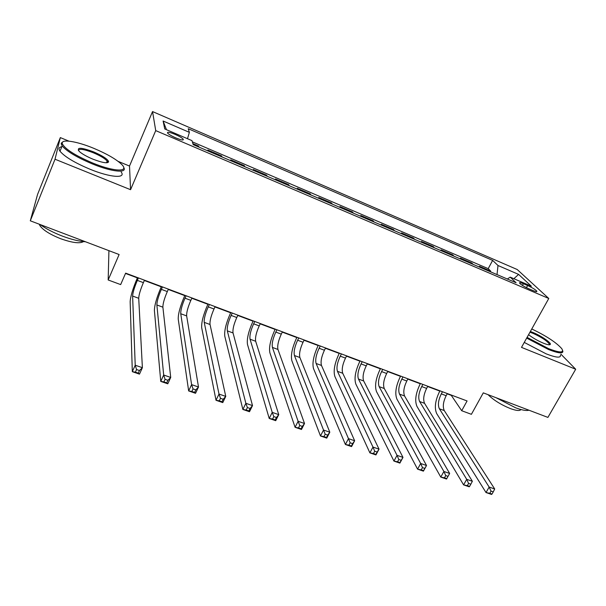 <?xml version="1.0" encoding="UTF-8"?>
<svg xmlns="http://www.w3.org/2000/svg" width="606" height="606" viewBox="0 0 606 606"><rect width="100%" height="100%" fill="white"/><g stroke="black" fill="none" stroke-linecap="round" stroke-linejoin="round"><path stroke-width="0.91" d="M175.861 137.926C181.459 140.168 183.898 140.562 183.179 139.122C181.838 137.751 179.103 136.153 174.975 134.32C169.362 132.07 166.915 131.669 167.627 133.123C168.976 134.494 171.718 136.1 175.861 137.926M68.932 141.137L60.335 137.6L37.58 194.39L30.3 220.804L55.025 159.226L130.563 189.693L155.719 130.608L152.545 111.565L129.51 166.052L118.117 161.363M155.719 130.608L548.778 298.478L517.198 269.511L152.545 111.565M60.335 137.6L55.025 159.226M548.778 298.478L521.501 347.374L575.7 369.236L560.944 354.215M575.7 369.236L547.9 417.405L483.285 392.862L471.4 414.315L461.704 410.724L467.082 400.96L125.639 273.139L120.662 284.593L108.171 279.972L119.117 254.535L30.3 220.804M480.755 267.64L479.422 266.299L490.724 271.132L490.383 271.761M473.15 264.383L471.839 263.049L471.506 263.678M471.839 263.049L460.378 258.141L461.651 259.466M442.251 251.164L441.047 249.869L452.674 254.846L452.341 255.482M422.571 242.748L421.428 241.468L433.229 246.528L432.896 247.165M402.589 234.204L401.513 232.946L413.497 238.075L413.163 238.726M382.303 225.523L381.295 224.296L393.461 229.5L393.135 230.159M361.714 216.713L360.775 215.509L373.122 220.796L372.796 221.455M340.799 207.767L339.936 206.585L352.472 211.956L352.147 212.623M319.559 198.685L318.771 197.533L331.512 202.98L331.187 203.654M297.993 189.458L297.281 188.33L310.219 193.867L309.893 194.549M276.078 180.08L275.45 178.982L288.592 184.61L288.267 185.3M253.823 170.559L253.278 169.491L266.625 175.21L266.307 175.899M231.204 160.885L230.75 159.848L244.309 165.65L243.991 166.355M208.222 151.053L207.85 150.046L221.637 155.947L221.319 156.659M527.621 285.524L523.387 283.706C520.546 282.532 519.266 282.32 519.554 283.078C520.986 284.699 524.054 286.593 528.773 288.759L533.053 290.592C535.848 291.744 537.113 291.956 536.833 291.213C535.401 289.585 532.333 287.691 527.621 285.524L526.447 287.676M497.018 274.594L498.003 265.511L492.633 260.391L188.246 128.73L189.375 132.35L163.097 121.011L164.749 128.949L191.958 140.622L193.208 144.637L516.1 282.752L510.207 277.139L507.336 279.01M498.003 265.511L518.6 274.397L531.364 286.214L510.207 277.139M490.724 271.132L488.209 268.655L192.337 141.842M198.919 147.076L198.594 146.084L192.905 143.645M221.637 155.947L222.054 156.977M244.309 165.65L244.816 166.711M266.625 175.21L267.216 176.293M288.592 184.61L289.267 185.724M310.219 193.867L310.976 195.011M331.512 202.98L332.346 204.154M352.472 211.956L353.381 213.153M373.122 220.796L374.107 222.016M393.461 229.5L394.514 230.742M413.497 238.075L414.61 239.347M433.229 246.528L434.419 247.816M452.674 254.846L453.924 256.164M108.921 250.664L108.171 279.972M447.183 393.824L451.296 395.37L461.704 410.724M125.503 273.442L137.38 277.881M144.334 280.487L161.264 286.82M168.263 289.441L184.769 295.622M191.807 298.25L207.896 304.273M214.971 306.924L230.651 312.787M237.764 315.453L253.05 321.172M260.194 323.846L275.101 329.422M282.275 332.111L296.804 337.55M304.015 340.246L318.18 345.549M325.414 348.253L339.224 353.419M346.488 356.139L359.949 361.176M367.236 363.911L380.363 368.819M387.673 371.554L400.475 376.349M407.808 379.091L420.284 383.757M427.639 386.514L439.804 391.067M488.209 268.655L492.633 260.391M198.594 146.084L198.276 146.803M189.375 132.35L187.489 138.706M513.858 278.707L518.6 274.397M163.097 121.011L166.468 129.684M130.563 189.693L129.51 166.052M442.463 391.749L441.304 393.885C438.32 400.051 437.668 405.013 439.365 408.77L489.148 487.057L494.693 488.966L444.266 410.573L439.365 408.77M447.319 393.567L446.16 395.695C443.175 401.854 442.539 406.808 444.266 410.573M492.004 494.072L493.261 491.875L491.034 491.11L489.777 493.307L492.004 494.072L491.557 494.435L486.012 492.542L436.721 413.633C434.214 407.982 435.191 400.558 439.645 391.362L439.948 390.809M489.777 493.307L486.012 492.542L489.148 487.057L491.034 491.11M493.261 491.875L494.693 488.966M527.076 337.383L548.635 348.662C559.944 352.987 564.337 353.003 561.8 348.7C556.369 342.541 546.354 335.966 531.765 328.975M562.822 350.927C563.391 353.912 558.641 353.442 548.566 349.526L526.675 338.095M530.356 331.505L533 332.489C540.9 335.648 551.225 342.678 550.324 344.344C549.854 345.215 547.506 344.814 543.294 343.14C537.613 340.708 532.704 337.89 528.583 334.686M549.059 344.647L549.362 344.11C547.021 340.814 541.544 337.216 532.924 333.315L529.947 332.232M528.932 410.201C526.432 410.966 521.986 410.164 515.592 407.785L496.072 397.718M520.955 409.542C519.865 411.065 516.327 410.739 510.35 408.565C501.033 404.763 493.602 400.127 488.065 394.68M560.421 355.131C560.967 358.161 556.202 357.729 546.127 353.836L524.266 342.413M92.597 162.976C114.572 172.074 130.192 172.24 121.329 164.082C115.822 159.014 106.717 153.795 94.013 148.425C76.78 141.206 60.585 138.607 62.32 143.758C65.062 149.076 75.152 155.484 92.597 162.976M123.654 167.354C127.73 173.483 111.981 172.028 92.279 163.893C76.871 157.378 66.827 151.371 62.145 145.887L61.198 143.19L63.229 141.63M92.968 159.181C86.613 156.515 82.022 153.909 79.197 151.371C76.273 147.106 81.098 147.281 93.672 151.909C102.285 155.628 107.262 158.81 108.58 161.461C108.171 163.734 102.959 162.969 92.968 159.181M107.277 162.726L107.171 161.12C105.058 158.583 100.46 155.803 93.369 152.788C84.151 149.235 79.136 148.447 78.348 150.424M85.514 241.771C79.106 241.355 71.432 239.484 62.486 236.151C53.54 232.712 46.079 228.833 40.102 224.523M83.454 241.605C79.856 243.779 72.281 242.824 60.744 238.741C49.806 234.386 42.829 229.954 39.807 225.455L39.329 224.228M107.777 161.787L108.474 162.181M121.208 172.006C126.23 178.672 110.337 177.588 90.067 169.256C74.674 162.772 64.653 156.757 60.002 151.212C58.29 148.728 58.888 147.235 61.804 146.735M422.852 384.409L421.7 386.56C418.708 392.786 418.011 397.763 419.594 401.505L466.718 479.338L472.362 481.278L424.564 403.331L419.594 401.505M427.783 386.249L426.624 388.401C423.639 394.612 422.95 399.589 424.564 403.331M469.589 486.406L470.839 484.186L468.582 483.406L467.324 485.633L469.589 486.406L469.233 486.807L463.598 484.883L416.958 406.414C414.61 400.786 415.671 393.332 420.125 384.06L420.428 383.5M467.324 485.633L463.598 484.883L466.718 479.338L468.582 483.406M470.839 484.186L472.362 481.278M402.945 376.955L401.793 379.129C398.809 385.408 398.051 390.408 399.521 394.127L443.895 471.476L449.644 473.453L404.573 395.983L399.521 394.127M407.952 378.826L406.8 381C403.808 387.264 403.066 392.256 404.573 395.983M446.781 478.604L448.031 476.361L445.728 475.574L444.478 477.823L446.781 478.604L446.524 479.051L440.782 477.089L396.9 399.089C394.718 393.483 395.854 386.007 400.316 376.652L400.611 376.084M444.478 477.823L440.782 477.089L443.895 471.476L445.728 475.574M448.031 476.361L449.644 473.453M382.734 369.387L381.591 371.584C378.599 377.917 377.788 382.939 379.144 386.643L420.678 463.484L426.518 465.499L423.412 471.15L417.572 469.158L376.531 391.65C374.523 386.067 375.75 378.561 380.204 369.13L380.507 368.554M387.817 371.289L386.666 373.485C383.681 379.803 382.878 384.818 384.272 388.522L426.518 465.499L424.821 468.4L422.473 467.597L421.231 469.87L423.571 470.673L424.821 468.4M421.231 469.87L417.572 469.158L420.678 463.484L422.473 467.597M423.571 470.673L423.412 471.15M362.221 361.706L361.078 363.926C358.093 370.319 357.214 375.356 358.457 379.038L397.036 455.348L402.982 457.394L399.892 463.113L393.945 461.083L355.851 384.098C354.025 378.545 355.336 371.008 359.79 361.487L360.085 360.911M367.38 363.638L366.236 365.85C363.244 372.228 362.388 377.265 363.661 380.954L402.982 457.394L401.187 460.302L398.801 459.484L397.559 461.78L399.945 462.598L401.187 460.302M397.559 461.78L393.945 461.083L397.036 455.348L398.801 459.484M399.945 462.598L399.892 463.113M341.39 353.912L340.254 356.154C337.262 362.6 336.33 367.653 337.444 371.319L372.97 447.061L379.03 449.144L375.947 454.932L369.895 452.864L334.853 376.424C333.209 370.902 334.61 363.342 339.065 353.737L339.36 353.146M346.624 355.866L345.488 358.108C342.504 364.539 341.579 369.592 342.731 373.258L379.03 449.144L377.137 452.053L374.705 451.22L373.47 453.546L375.902 454.371L377.137 452.053M373.47 453.546L369.895 452.864L372.97 447.061L374.705 451.22M375.902 454.371L375.947 454.932M320.233 345.988L319.104 348.253C316.12 354.76 315.12 359.835 316.105 363.479L348.473 438.63L354.639 440.751L351.578 446.607L345.412 444.501L313.522 368.637C312.075 363.145 313.567 355.555 318.021 345.859L318.317 345.268M325.551 347.98L324.422 350.238C321.438 356.729 320.453 361.805 321.475 365.448L354.639 440.751L352.647 443.653L350.17 442.804L348.942 445.152L351.412 446.001L352.647 443.653M348.942 445.152L345.412 444.501L348.473 438.63L350.17 442.804M351.412 446.001L351.578 446.607M298.75 337.943L297.622 340.231C294.637 346.799 293.577 351.897 294.433 355.51L323.528 430.04L329.808 432.207L326.755 438.123L320.483 435.979L291.865 360.721C290.607 355.267 292.206 347.647 296.645 337.868L296.94 337.269M304.151 339.966L303.023 342.254C300.038 348.806 298.993 353.889 299.887 357.517L329.808 432.207L327.702 435.1L325.187 434.237L323.96 436.615L326.482 437.479L327.702 435.1M323.96 436.615L320.483 435.979L323.528 430.04L325.187 434.237M326.482 437.479L326.755 438.123M276.927 329.778L275.806 332.088C272.821 338.716 271.693 343.829 272.42 347.42L298.114 421.291L304.515 423.496L301.477 429.487L295.084 427.298L269.859 352.684C268.806 347.268 270.503 339.618 274.942 329.747L275.238 329.141M282.411 331.83L281.29 334.133C278.313 340.746 277.2 345.859 277.949 349.457L304.515 423.496L302.303 426.389L299.735 425.51L298.523 427.919L301.084 428.79L302.303 426.389M298.523 427.919L295.084 427.298L298.114 421.291L299.735 425.51M301.084 428.79L301.477 429.487M254.755 321.475L253.641 323.809C250.664 330.505 249.467 335.633 250.043 339.201L272.23 412.383L278.752 414.625L275.738 420.685L269.223 418.466L247.506 344.519C246.657 339.14 248.46 331.467 252.891 321.498L253.187 320.892M260.33 323.566L259.216 325.892C256.24 332.565 255.058 337.693 255.671 341.269L278.752 414.625L276.427 417.511L273.814 416.617L272.602 419.057L275.215 419.95L276.427 417.511M272.602 419.057L269.223 418.466L272.23 412.383L273.814 416.617M275.215 419.95L275.738 420.685M232.234 313.044L231.121 315.408C228.151 322.157 226.879 327.308 227.318 330.853L245.862 403.308L252.505 405.588L249.505 411.724L242.87 409.459L224.788 336.224C224.159 330.884 226.068 323.18 230.5 313.12L230.788 312.507M237.9 315.165L236.787 317.521C233.81 324.255 232.56 329.399 233.037 332.952L252.505 405.588L250.066 408.474L247.399 407.558L246.203 410.027L248.861 410.936L250.066 408.474M246.203 410.027L242.87 409.459L245.862 403.308L247.399 407.558M248.861 410.936L249.505 411.724M209.35 304.477L208.244 306.863C205.275 313.681 203.934 318.847 204.222 322.362L218.993 394.059L225.758 396.385L222.781 402.596L216.016 400.286L201.707 327.793C201.306 322.49 203.313 314.764 207.737 304.606L208.025 303.985M215.1 306.628L214.001 309.007C211.032 315.809 209.706 320.975 210.032 324.498L225.758 396.385L223.197 399.263L220.486 398.331L219.289 400.824L222.008 401.755L223.197 399.263M219.289 400.824L216.016 400.286L218.993 394.059L220.486 398.331M222.008 401.755L222.781 402.596M186.087 295.773L184.997 298.182C182.027 305.06 180.611 310.249 180.739 313.734L191.602 384.628L198.495 386.999L195.541 393.286L188.655 390.931L178.247 319.226C178.073 313.961 180.194 306.204 184.618 295.955L184.898 295.327M191.935 297.963L190.845 300.364C187.875 307.234 186.474 312.408 186.648 315.908L198.495 386.999L195.814 389.87L193.049 388.923L191.867 391.453L194.632 392.393L195.814 389.87M191.867 391.453L188.655 390.931L191.602 384.628L193.049 388.923M194.632 392.393L195.541 393.286M162.453 286.918L161.363 289.357C158.401 296.304 156.909 301.508 156.878 304.969L163.681 375.016L170.718 377.44L167.786 383.803L160.757 381.401L154.401 310.514C154.469 305.295 156.704 297.516 161.113 287.161L161.401 286.524M168.4 289.145L167.309 291.577C164.347 298.508 162.87 303.712 162.885 307.174L170.718 377.44L167.907 380.303L165.082 379.333L163.908 381.894L166.726 382.856L167.907 380.303M163.908 381.894L160.757 381.401L163.681 375.016L165.082 379.333M166.726 382.856L167.786 383.803M138.418 277.927L137.342 280.389C134.388 287.403 132.812 292.63 132.616 296.054L135.221 365.221L142.387 367.683L139.478 374.129L132.32 371.683L130.154 301.659C130.472 296.493 132.828 288.683 137.229 278.23L137.509 277.586M144.463 280.184L143.387 282.646C140.425 289.645 138.872 294.864 138.721 298.296L142.387 367.683L139.448 370.539L136.57 369.554L135.403 372.145L138.282 373.129L139.448 370.539M135.403 372.145L132.32 371.683L135.221 365.221L136.57 369.554M138.282 373.129L139.478 374.129M522.448 285.418L523.387 283.706M446.16 395.695L441.304 393.885M426.624 388.401L421.7 386.56M406.8 381L401.793 379.129M386.666 373.485L381.591 371.584M384.272 388.522L379.144 386.643M366.236 365.85L361.078 363.926M363.661 380.954L358.457 379.038M345.488 358.108L340.254 356.154M342.731 373.258L337.444 371.319M324.422 350.238L319.104 348.253M321.475 365.448L316.105 363.479M303.023 342.254L297.622 340.231M299.887 357.517L294.433 355.51M281.29 334.133L275.806 332.088M277.949 349.457L272.42 347.42M259.216 325.892L253.641 323.809M255.671 341.269L250.043 339.201M236.787 317.521L231.121 315.408M233.037 332.952L227.318 330.853M214.001 309.007L208.244 306.863M210.032 324.498L204.222 322.362M190.845 300.364L184.997 298.182M186.648 315.908L180.739 313.734M167.309 291.577L161.363 289.357M162.885 307.174L156.878 304.969M143.387 282.646L137.342 280.389M138.721 298.296L132.616 296.054M182.8 140.001L183.179 139.122M536.59 291.653L536.833 291.213M549.362 344.11L548.975 344.791M549.4 344.594L550.324 344.344M60.002 151.212L62.145 145.887M107.171 161.12L106.474 162.779M40.163 224.568L39.807 225.455M107.542 161.878L108.58 161.461M62.32 143.758L61.251 144.19"/></g></svg>
